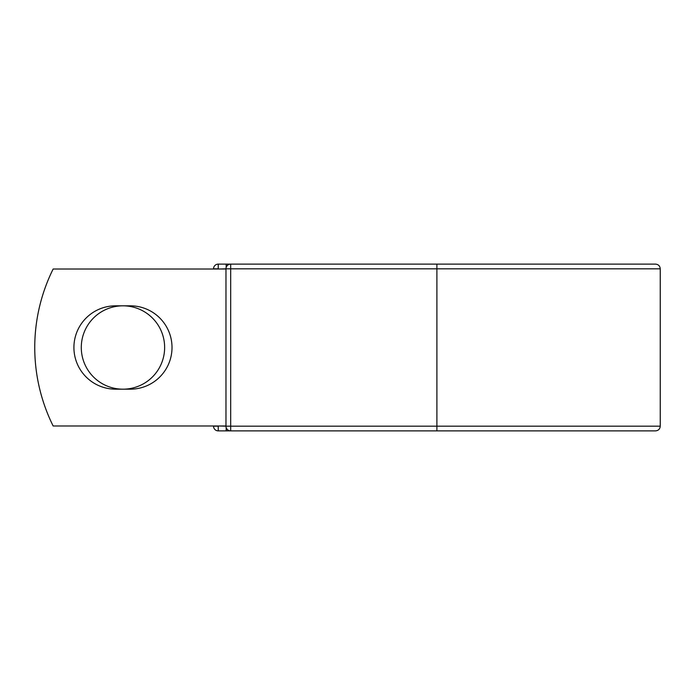 <?xml version="1.0" encoding="UTF-8"?>
<svg xmlns="http://www.w3.org/2000/svg" width="695" height="695" viewBox="0 0 695 695"><rect width="100%" height="100%" fill="white"/><g stroke="black" fill="none" stroke-linecap="round" stroke-linejoin="round"><path stroke-width="1.04" d="M73.913 347.5A41.674 41.674 0 0 0 115.587 389.174L130.339 389.174A41.674 41.674 0 0 0 172.013 347.5A41.674 41.674 0 0 0 130.339 305.826L115.587 305.826A41.674 41.674 0 0 0 73.913 347.5M81.289 347.5A41.674 41.674 0 0 1 122.963 305.826A41.674 41.674 0 0 1 164.637 347.5A41.674 41.674 0 0 1 122.963 389.174A41.674 41.674 0 0 1 81.289 347.5M436.894 264.117L230.679 264.117L230.679 268.826L660.25 268.826C659.972 265.959 658.4 264.395 655.541 264.117L436.894 264.117L436.894 430.883L218.239 430.883A4.709 4.709 0 0 1 213.53 426.174L213.53 425.983M213.53 269.017L213.53 268.826A4.709 4.709 0 0 1 218.239 264.117L226.17 264.117A4.709 4.709 0 0 1 228.42 264.691A4.709 4.709 0 0 0 226.17 264.117L230.679 264.117A4.709 4.709 0 0 0 225.971 268.826L218.239 269.017M436.894 430.883L655.541 430.883C658.4 430.605 659.972 429.041 660.25 426.174L660.25 268.826M218.239 425.983L225.971 426.174L225.971 268.826A4.709 4.709 0 0 1 230.679 264.117M225.971 425.983L53.15 425.983A176.582 176.582 0 0 1 53.15 269.017L225.971 269.017M226.17 430.883A4.709 4.709 0 0 0 228.42 430.309A4.709 4.709 0 0 1 226.17 430.883L226.17 427.521M225.971 426.174A4.709 4.709 0 0 0 230.679 430.883L230.679 426.174L225.971 426.174M213.53 268.826A4.709 4.709 0 0 1 218.239 264.117L218.239 268.826L213.53 268.826M218.239 430.883A4.709 4.709 0 0 1 213.53 426.174L218.239 426.174L218.239 430.883M225.971 268.826L230.679 268.826L230.679 426.174L660.25 426.174M226.17 267.479L226.17 264.117"/></g></svg>
